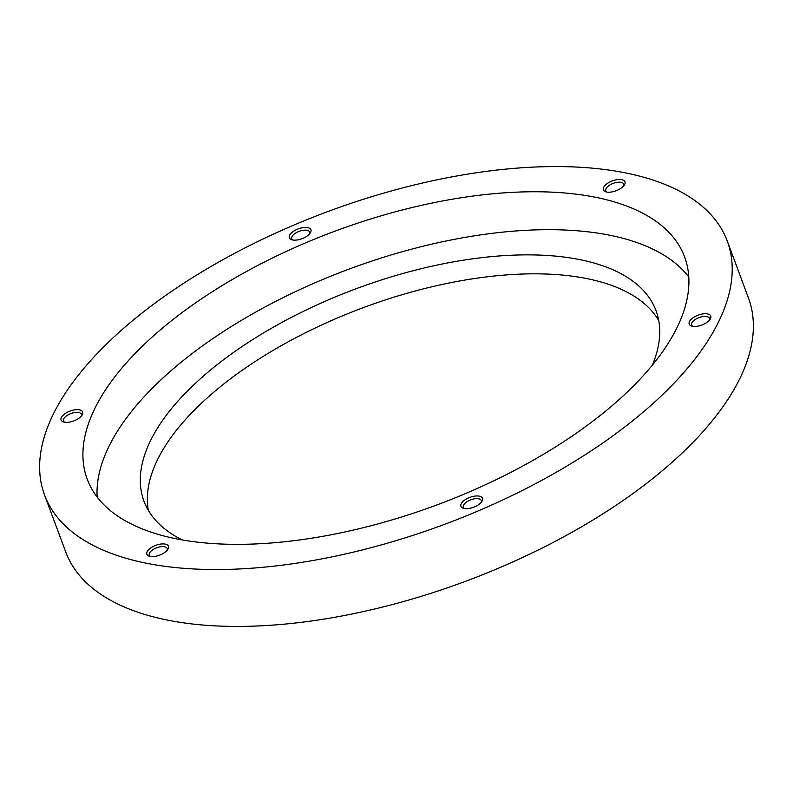 <?xml version="1.0" encoding="UTF-8"?>
<svg xmlns="http://www.w3.org/2000/svg" width="793" height="793" viewBox="0 0 793 793"><rect width="100%" height="100%" fill="white"/><g stroke="black" fill="none" stroke-linecap="round" stroke-linejoin="round"><path stroke-width="1.19" d="M165.35 544.127A11.498 5.273 -20.4 0 0 150.204 548.34A11.498 5.273 -20.4 0 0 149.381 556.24A11.498 5.273 -20.4 0 0 149.976 556.399A11.498 5.273 -20.4 0 0 167.838 549.371A11.498 5.273 -20.4 0 0 165.35 544.127M167.145 550.302A9.556 4.381 -20.4 0 0 167.224 548.538A9.556 4.381 -20.4 0 0 164.657 546.774A9.556 4.381 -20.4 0 0 154.06 548.984A9.556 4.381 -20.4 0 0 149.302 555.209A9.556 4.381 -20.4 0 0 150.511 556.498M79.548 409.882A11.498 5.273 -20.4 0 0 64.402 414.095A11.498 5.273 -20.4 0 0 63.579 421.995A11.498 5.273 -20.4 0 0 64.174 422.144A11.498 5.273 -20.4 0 0 82.046 415.126A11.498 5.273 -20.4 0 0 79.548 409.882M81.352 416.057A9.556 4.381 -20.4 0 0 81.421 414.293A9.556 4.381 -20.4 0 0 78.854 412.529A9.556 4.381 -20.4 0 0 68.267 414.739A9.556 4.381 -20.4 0 0 63.499 420.954A9.556 4.381 -20.4 0 0 64.709 422.243M307.803 227.67A11.498 5.273 -20.4 0 0 292.667 231.883A11.498 5.273 -20.4 0 0 291.834 239.783A11.498 5.273 -20.4 0 0 292.439 239.942A11.498 5.273 -20.4 0 0 310.301 232.924A11.498 5.273 -20.4 0 0 307.803 227.67M309.607 233.856A9.556 4.381 -20.4 0 0 309.686 232.091A9.556 4.381 -20.4 0 0 307.109 230.317A9.556 4.381 -20.4 0 0 296.523 232.527A9.556 4.381 -20.4 0 0 291.765 238.752A9.556 4.381 -20.4 0 0 292.974 240.041M621.871 179.714A11.498 5.273 -20.4 0 0 606.724 183.926A11.498 5.273 -20.4 0 0 605.902 191.827A11.498 5.273 -20.4 0 0 606.496 191.985A11.498 5.273 -20.4 0 0 624.359 184.967A11.498 5.273 -20.4 0 0 621.871 179.714M623.665 185.899A9.556 4.381 -20.4 0 0 623.744 184.125A9.556 4.381 -20.4 0 0 621.177 182.36A9.556 4.381 -20.4 0 0 610.58 184.571A9.556 4.381 -20.4 0 0 605.822 190.796A9.556 4.381 -20.4 0 0 607.032 192.084M707.663 313.959A11.498 5.273 -20.4 0 0 692.527 318.171A11.498 5.273 -20.4 0 0 691.694 326.082A11.498 5.273 -20.4 0 0 692.299 326.23A11.498 5.273 -20.4 0 0 710.161 319.212A11.498 5.273 -20.4 0 0 707.663 313.959M709.467 320.144A9.556 4.381 -20.4 0 0 709.537 318.38A9.556 4.381 -20.4 0 0 706.969 316.605A9.556 4.381 -20.4 0 0 696.383 318.816A9.556 4.381 -20.4 0 0 691.615 325.041A9.556 4.381 -20.4 0 0 692.824 326.329M479.408 496.17A11.498 5.273 -20.4 0 0 464.262 500.383A11.498 5.273 -20.4 0 0 463.439 508.283A11.498 5.273 -20.4 0 0 464.034 508.442A11.498 5.273 -20.4 0 0 481.896 501.414A11.498 5.273 -20.4 0 0 479.408 496.17M481.212 502.346A9.556 4.381 -20.4 0 0 481.282 500.581A9.556 4.381 -20.4 0 0 478.714 498.817A9.556 4.381 -20.4 0 0 468.128 501.027A9.556 4.381 -20.4 0 0 463.36 507.252A9.556 4.381 -20.4 0 0 464.569 508.531M44.547 495.01L65.71 551.898A364.215 166.927 -20.4 0 0 163.606 619.293A364.215 166.927 -20.4 0 0 566.975 535.027A364.215 166.927 -20.4 0 0 748.453 297.99L727.29 241.102A364.215 166.927 -20.4 0 0 629.394 173.707A364.215 166.927 -20.4 0 0 226.025 257.973A364.215 166.927 -20.4 0 0 44.547 495.01A364.215 166.927 -20.4 0 0 142.443 562.406A364.215 166.927 -20.4 0 0 545.812 478.139A364.215 166.927 -20.4 0 0 727.29 241.102M652.332 365.186A273.159 125.195 -20.4 0 0 656.059 310.767A273.159 125.195 -20.4 0 0 582.637 260.213A273.159 125.195 -20.4 0 0 280.107 323.415A273.159 125.195 -20.4 0 0 143.999 501.196A273.159 125.195 -20.4 0 0 182.37 539.964M658.745 320.56A273.159 125.195 -20.4 0 0 589.685 279.176A273.159 125.195 -20.4 0 0 296.572 337.332A273.159 125.195 -20.4 0 0 148.36 510.365M598.963 197.992A318.687 146.061 -20.4 0 0 246.018 271.731A318.687 146.061 -20.4 0 0 87.22 479.141A318.687 146.061 -20.4 0 0 172.884 538.11A318.687 146.061 -20.4 0 0 525.828 464.381A318.687 146.061 -20.4 0 0 684.617 256.972A318.687 146.061 -20.4 0 0 598.963 197.992M688.79 277.005A318.687 146.061 -20.4 0 0 613.068 235.927A318.687 146.061 -20.4 0 0 279.116 299.635A318.687 146.061 -20.4 0 0 97.152 497.033"/></g></svg>
